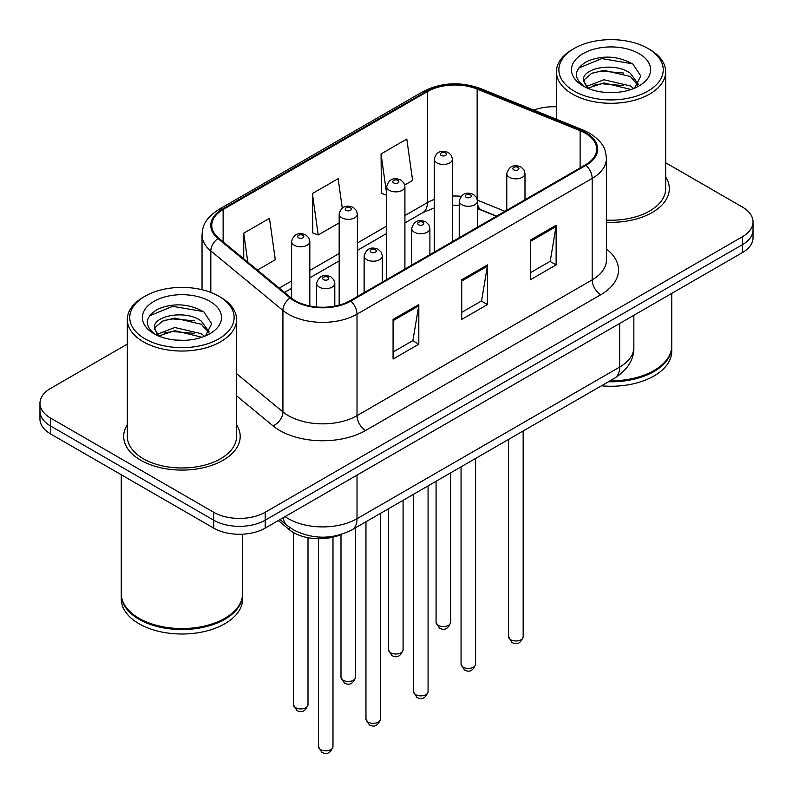<?xml version="1.0" encoding="UTF-8"?>
<svg xmlns="http://www.w3.org/2000/svg" width="793" height="793" viewBox="0 0 793 793"><rect width="100%" height="100%" fill="white"/><g stroke="black" fill="none" stroke-linecap="round" stroke-linejoin="round"><path stroke-width="1.19" d="M496.378 216.261L478.268 208.936A48.551 28.033 0 0 0 477.436 208.609M341.357 534.413A36.409 21.024 180 0 1 289.445 529.764L278.284 520.555M127.326 424.741A58.256 33.633 0 0 0 123.688 436.447A58.256 33.633 0 0 0 140.748 460.227A58.256 33.633 0 0 0 204.237 467.523A58.256 33.633 0 0 0 240.2 436.447A58.256 33.633 0 0 0 236.562 424.741A58.256 33.633 0 0 1 240.2 436.447A58.256 33.633 0 0 1 204.237 467.523A58.256 33.633 0 0 1 140.748 460.227A58.256 33.633 0 0 1 123.688 436.447A58.256 33.633 0 0 1 127.326 424.741M585.313 133.204A38.837 22.422 180 0 1 596.683 149.064A38.837 22.422 180 0 1 585.313 164.914L350.159 300.676A38.837 22.422 180 0 1 290.882 297.682L218.779 238.237A38.837 22.422 180 0 1 211.751 225.371A38.837 22.422 180 0 1 223.13 209.521L427.407 91.572A38.837 22.422 180 0 1 477.148 89.064L580.119 130.696A38.837 22.422 180 0 1 585.313 133.204M585.997 132.808A39.809 22.987 0 0 0 580.684 130.23L477.703 88.608A39.809 22.987 0 0 0 426.723 91.175L222.436 209.124A39.809 22.987 0 0 0 217.976 238.554L290.079 298.009A39.809 22.987 0 0 0 350.843 301.072L585.997 165.311A39.809 22.987 0 0 0 585.997 132.808M127.326 344.103L50.633 388.382A36.409 21.024 0 0 0 39.967 403.25L39.967 419.101A36.409 21.024 0 0 0 50.633 433.969L213.694 528.118L213.694 520.188A36.409 21.024 0 0 0 265.189 520.188L742.367 244.69A36.409 21.024 0 0 0 753.033 229.831A36.409 21.024 0 0 1 742.367 244.69L265.189 520.188A36.409 21.024 0 0 1 213.694 520.188L50.633 426.039L213.694 520.188L213.694 512.258A36.409 21.024 0 0 0 265.189 512.258L742.367 236.76A36.409 21.024 0 0 0 753.033 221.901A36.409 21.024 0 0 0 742.367 207.032L665.674 162.753M39.967 411.18A36.409 21.024 0 0 0 50.633 426.039A36.409 21.024 0 0 1 39.967 411.18M393.07 319.41L393.07 359.051L418.813 344.192L418.813 304.552L393.07 319.41M393.07 352.023L412.895 340.574L418.714 305.86A9.714 5.61 -120 0 0 418.813 304.552M412.727 340.673L418.813 344.192M530.378 240.13L530.378 279.77L556.131 264.912L556.131 225.271L530.378 240.13M530.378 272.742L550.213 261.293L556.022 226.58A9.714 5.61 -120 0 0 556.131 225.271M550.035 261.393L556.131 264.912M461.724 279.77L461.724 319.41L487.467 304.552L487.467 264.912L461.724 279.77M461.724 312.383L481.559 300.934L487.368 266.22A9.714 5.61 -120 0 0 487.467 264.912M481.381 301.033L487.467 304.552M606.397 222.228A58.256 33.633 0 0 0 669.312 188.704A58.256 33.633 0 0 0 665.674 176.998A58.256 33.633 0 0 1 669.312 188.704A58.256 33.633 0 0 1 606.397 222.228M556.438 106.797A36.409 21.024 0 0 0 533.798 110.098M39.967 403.25A36.409 21.024 0 0 0 50.633 418.109L213.694 512.258M404.737 185.017L412.608 180.467L406.799 139.053L381.056 153.921L381.463 193.314M257.398 270.086L275.29 259.747L269.481 218.333L243.738 233.192L243.738 258.815M342.269 208.113L338.145 178.693L312.392 193.561L312.809 232.954M312.392 193.561L318.201 234.976L339.166 222.873M318.201 234.976L312.392 232.805M386.706 195.276L381.056 193.165M381.056 153.921L386.706 194.245M243.738 233.192L247.803 262.166M213.694 528.118A36.409 21.024 0 0 0 265.189 528.118L742.367 252.62A36.409 21.024 0 0 0 753.033 237.751L753.033 221.901M574.152 91.086A52.189 30.134 0 0 0 647.96 91.086A52.189 30.134 0 0 0 647.96 48.472L649.675 49.463A54.618 31.532 0 0 1 665.674 71.767A54.618 31.532 0 0 1 631.962 100.899A54.618 31.532 0 0 1 572.437 94.06A54.618 31.532 0 0 1 556.438 71.767A54.618 31.532 0 0 1 572.437 49.463L574.152 48.472A52.189 30.134 0 0 0 574.152 91.086M606.397 220.117A54.618 31.532 0 0 0 665.674 188.704L665.674 71.767M610.085 380.809A60.684 35.041 0 0 0 653.967 370.549A60.684 35.041 0 0 0 671.74 345.778L671.74 293.39M609.837 380.947A60.08 34.684 0 0 0 653.541 370.797A60.08 34.684 0 0 0 653.749 370.668M608.419 381.77A60.684 35.041 0 0 0 671.74 346.769A60.684 35.041 0 0 0 671.74 346.273M601.401 385.814A60.684 35.041 0 0 0 671.74 351.23L671.74 346.769M604.425 92.305L613.673 92.583M586.285 86.496L603.959 79.756L630.455 85.961L633.666 88.529M587.91 88.201L603.959 82.908L631.04 89.5M583.618 79.855L583.737 81.154L588.158 88.419M583.668 80.698C580.714 68.485 614.198 61.23 630.455 73.372L638.335 84.256M583.797 81.461L584.55 79.419L591.657 73.372L603.959 70.319L630.455 76.515L637.721 85.079M634.598 88.142L640.803 75.969L632.963 64.154C617.916 55.778 602.521 54.886 586.78 61.477C573.864 69.457 573.052 77.833 584.342 86.625L584.481 86.715M639.039 53.627A39.571 22.848 0 0 0 583.073 53.627A39.571 22.848 0 0 0 583.073 85.941A39.571 22.848 0 0 0 639.039 85.941A39.571 22.848 0 0 0 639.039 53.627M587.514 88.429L583.737 81.154M649.675 49.463L647.96 48.472A52.189 30.134 0 0 0 574.152 48.472M578.553 68.129L601.798 58.583L632.427 63.797M593.075 72.758L601.798 71.172L623.665 73.045M593.075 85.337L601.798 83.761L623.665 85.634M145.04 338.829A52.189 30.134 0 0 0 218.848 338.829A52.189 30.134 0 0 0 218.848 296.225L220.563 297.216A54.618 31.532 0 0 1 236.562 319.51A54.618 31.532 0 0 1 202.849 348.642A54.618 31.532 0 0 1 143.325 341.803A54.618 31.532 0 0 1 127.326 319.51A54.618 31.532 0 0 1 143.325 297.216L145.04 296.225A52.189 30.134 0 0 0 145.04 338.829M127.326 319.51L127.326 436.447A54.618 31.532 0 0 0 143.325 458.741A54.618 31.532 0 0 0 202.849 465.58A54.618 31.532 0 0 0 236.562 436.447L236.562 319.51M224.637 618.421A60.08 34.684 0 0 1 224.429 618.54A60.08 34.684 0 0 1 139.459 618.54L139.033 618.292A60.684 35.041 0 0 0 224.855 618.292A60.684 35.041 0 0 0 242.628 593.521L242.628 534.195M121.26 594.016A60.684 35.041 0 0 0 121.26 594.512A60.684 35.041 0 0 0 139.033 619.283A60.684 35.041 0 0 0 205.169 626.876A60.684 35.041 0 0 0 242.628 594.512A60.684 35.041 0 0 0 242.618 594.016M121.26 594.512L121.26 598.973A60.684 35.041 0 0 0 139.033 623.744A60.684 35.041 0 0 0 205.169 631.337A60.684 35.041 0 0 0 242.628 598.973L242.628 594.512M175.312 340.048L184.561 340.326M157.173 334.249L174.847 327.509L201.343 333.704L204.554 336.282M158.798 335.945L174.847 330.651L201.928 337.253M154.506 327.598L154.625 328.907L159.046 336.163M154.556 328.451C151.602 316.229 185.086 308.973 201.343 321.115L209.223 332.009M154.685 329.204L155.438 327.172L162.545 321.115L174.847 318.062L201.343 324.268L208.609 332.822M205.486 335.895L211.691 323.722L203.851 311.897C188.803 303.531 173.409 302.629 157.668 309.22C144.752 317.2 143.939 325.586 155.23 334.368L155.369 334.458M209.927 301.37A39.571 22.848 0 0 0 153.961 301.37A39.571 22.848 0 0 0 153.961 333.684A39.571 22.848 0 0 0 209.927 333.684A39.571 22.848 0 0 0 209.927 301.37M158.392 336.182L154.625 328.907M121.26 474.739L121.26 593.521A60.684 35.041 0 0 0 139.033 618.292L139.459 618.54M220.563 297.216L218.848 296.225A52.189 30.134 0 0 0 145.04 296.225M149.441 315.872L172.686 306.336L203.315 311.54M163.963 320.501L172.686 318.915L194.553 320.798M163.963 333.09L172.686 331.504L194.553 333.377M289.445 527.256L289.445 529.764M606.397 248.943A60.684 35.041 180 0 1 600.757 294.738L365.603 430.5A12.133 7.008 60 0 1 357.019 415.641L592.173 279.87A48.551 28.033 0 0 0 606.397 260.054L606.397 158.57A48.551 28.033 180 0 1 592.173 178.395A12.133 7.008 -120 0 0 585.997 165.311M365.603 430.5A60.684 35.041 180 0 1 279.78 430.5A60.684 35.041 180 0 1 272.98 425.821L236.562 395.796M290.079 298.009A12.133 8.118 129.5 0 0 282.923 310.42L282.923 411.894A48.551 28.033 0 0 0 288.365 415.641A48.551 28.033 0 0 0 357.019 415.641L357.019 314.157A48.551 28.033 180 0 1 282.923 310.42L210.819 250.965A48.551 28.033 180 0 1 202.037 234.887L202.037 289.723M606.397 158.57C605.614 150.234 604.841 143.295 589.665 133.194L583.281 130.102A12.133 5.68 112 0 0 580.684 130.23M583.281 130.102L480.31 88.469C460.198 81.362 441.116 82.393 423.056 91.572A12.133 7.008 60 0 1 426.723 91.175M222.436 209.124A12.133 7.008 -120 0 0 218.779 209.511C204.059 219.165 202.721 226.431 202.037 234.887M217.976 238.554A12.133 8.118 129.5 0 0 210.819 250.965L210.819 292.429M480.31 88.469A12.133 5.68 112 0 0 477.703 88.608M350.843 301.072A12.133 7.008 60 0 1 357.019 314.157L592.173 178.395L592.173 279.87A12.133 7.008 60 0 0 600.757 294.738M265.189 512.258L265.189 528.118M742.367 236.76L742.367 252.62M50.633 418.109L50.633 433.969M236.562 373.662L282.923 411.894A12.133 8.118 -50.5 0 1 272.98 425.821M223.13 209.521L223.13 241.825M580.119 130.696L580.119 167.908M477.148 89.064L477.148 199.043M504.963 211.305L477.376 200.153M461.03 196.287A38.837 22.422 0 0 0 452.466 196.04M434.257 199.42A38.837 22.422 0 0 0 427.407 202.572L404.916 215.557M427.407 91.572L427.407 202.572A21.847 12.609 60 0 1 422.887 212.574L404.916 222.942M386.706 226.064L357.375 243.005M339.166 253.512L309.825 270.453M291.616 280.97L279.255 288.107M496.646 216.102L481.49 209.976A21.847 10.23 -68 0 1 477.436 203.613M461.724 281.029L487.368 266.22M530.378 241.389L556.022 226.58M393.07 320.669L418.714 305.86M285.103 516.62A48.551 28.033 0 0 0 288.365 518.701A48.551 28.033 0 0 0 357.019 518.701L619.64 367.08A48.551 28.033 0 0 0 633.855 347.265C634.212 359.308 627.798 369.617 614.615 378.192L351.993 529.813A24.276 14.016 60 0 0 357.019 518.701L357.019 475.096M619.64 323.475L619.64 367.08A24.276 14.016 60 0 1 614.615 378.192M283.131 517.75A24.276 16.237 129.5 0 0 287.363 525.65L279.988 519.564M523.162 636.779C520.763 643.331 517.036 645.244 511.991 642.528L508.6 636.779A7.286 4.203 0 0 0 510.732 639.753A7.286 4.203 0 0 0 518.662 640.665A7.286 4.203 0 0 0 523.162 636.779L523.162 430.986M509.443 177.305A9.1 5.254 180 0 1 506.777 173.588C509.106 166.124 513.864 163.953 521.06 167.095L523.995 169.97L524.986 173.588A9.1 5.254 180 0 1 519.365 178.445A9.1 5.254 180 0 1 509.443 177.305M518.027 167.392A3.033 1.755 0 0 0 513.735 167.392A3.033 1.755 0 0 0 513.735 169.871A3.033 1.755 0 0 0 518.027 169.871A3.033 1.755 0 0 0 518.027 167.392M438.212 625.33A7.286 4.203 0 0 0 446.142 626.242A7.286 4.203 0 0 0 450.642 622.356C448.243 628.908 444.516 630.832 439.471 628.115L436.081 622.356A7.286 4.203 0 0 0 438.212 625.33M452.466 241.617L452.466 159.165A9.1 5.254 180 0 1 446.846 164.022A9.1 5.254 180 0 1 436.923 162.882A9.1 5.254 180 0 1 434.257 159.165L434.257 252.124M441.215 155.448A3.033 1.755 0 0 0 445.507 155.448A3.033 1.755 0 0 0 445.507 152.98A3.033 1.755 0 0 0 441.215 152.98A3.033 1.755 0 0 0 441.215 155.448M475.612 664.227C473.213 670.779 469.496 672.692 464.44 669.986L461.05 664.227A7.286 4.203 0 0 0 463.181 667.2A7.286 4.203 0 0 0 471.121 668.112A7.286 4.203 0 0 0 475.612 664.227L475.612 458.443M461.893 204.753A9.1 5.254 180 0 1 459.226 201.035C461.556 193.571 466.314 191.4 473.51 194.543L476.454 197.427L477.436 201.035A9.1 5.254 180 0 1 471.815 205.893A9.1 5.254 180 0 1 461.893 204.753M470.477 194.84A3.033 1.755 0 0 0 466.185 194.84A3.033 1.755 0 0 0 466.185 197.318A3.033 1.755 0 0 0 470.477 197.318A3.033 1.755 0 0 0 470.477 194.84M428.071 691.684C425.672 698.227 421.945 700.15 416.9 697.434L413.51 691.684A7.286 4.203 0 0 0 415.641 694.658A7.286 4.203 0 0 0 423.571 695.56A7.286 4.203 0 0 0 428.071 691.684L428.071 485.891M414.352 232.2A9.1 5.254 180 0 1 411.686 228.483C414.015 221.019 418.773 218.858 425.97 221.99L428.904 224.875L429.895 228.483A9.1 5.254 180 0 1 424.275 233.34A9.1 5.254 180 0 1 414.352 232.2M422.937 222.298A3.033 1.755 0 0 0 418.645 222.298A3.033 1.755 0 0 0 418.645 224.776A3.033 1.755 0 0 0 422.937 224.776A3.033 1.755 0 0 0 422.937 222.298M380.521 719.132C378.122 725.684 374.405 727.597 369.35 724.881L365.96 719.132A7.286 4.203 0 0 0 368.091 722.106A7.286 4.203 0 0 0 376.031 723.018A7.286 4.203 0 0 0 380.521 719.132L380.521 513.339M366.802 259.658A9.1 5.254 180 0 1 364.136 255.941C366.465 248.467 371.223 246.306 378.42 249.448L381.364 252.323L382.345 255.941A9.1 5.254 180 0 1 376.725 260.798A9.1 5.254 180 0 1 366.802 259.658M375.386 249.745A3.033 1.755 0 0 0 371.094 249.745A3.033 1.755 0 0 0 371.094 252.224A3.033 1.755 0 0 0 375.386 252.224A3.033 1.755 0 0 0 375.386 249.745M332.981 746.58C330.582 753.132 326.855 755.045 321.799 752.329L318.409 746.58A7.286 4.203 0 0 0 320.55 749.554A7.286 4.203 0 0 0 328.48 750.465A7.286 4.203 0 0 0 332.981 746.58L332.981 537.178M319.262 287.106A9.1 5.254 180 0 1 316.595 283.388C318.925 275.924 323.683 273.754 330.879 276.896L333.813 279.77L334.795 283.388A9.1 5.254 180 0 1 329.184 288.246A9.1 5.254 180 0 1 319.262 287.106M327.846 277.193A3.033 1.755 0 0 0 323.554 277.193A3.033 1.755 0 0 0 323.554 279.671A3.033 1.755 0 0 0 327.846 279.671A3.033 1.755 0 0 0 327.846 277.193M390.662 652.788A7.286 4.203 0 0 0 398.601 653.7A7.286 4.203 0 0 0 403.092 649.814C400.693 656.356 396.976 658.279 391.92 655.563L388.53 649.814A7.286 4.203 0 0 0 390.662 652.788M404.916 269.065L404.916 186.623A9.1 5.254 180 0 1 399.295 191.47A9.1 5.254 180 0 1 389.373 190.34A9.1 5.254 180 0 1 386.706 186.623L386.706 279.572M393.665 182.905A3.033 1.755 0 0 0 397.957 182.905A3.033 1.755 0 0 0 397.957 180.427A3.033 1.755 0 0 0 393.665 180.427A3.033 1.755 0 0 0 393.665 182.905M343.121 680.235A7.286 4.203 0 0 0 351.051 681.147A7.286 4.203 0 0 0 355.551 677.262C353.153 683.814 349.426 685.727 344.38 683.011L340.99 677.262A7.286 4.203 0 0 0 343.121 680.235M357.375 296.513L357.375 214.07A9.1 5.254 180 0 1 351.755 218.927A9.1 5.254 180 0 1 341.833 217.788A9.1 5.254 180 0 1 339.166 214.07L339.166 305.136M346.125 210.353A3.033 1.755 0 0 0 350.417 210.353A3.033 1.755 0 0 0 350.417 207.875A3.033 1.755 0 0 0 346.125 207.875A3.033 1.755 0 0 0 346.125 210.353M295.571 707.683A7.286 4.203 0 0 0 303.511 708.595A7.286 4.203 0 0 0 308.001 704.709C305.602 711.262 301.885 713.175 296.83 710.459L293.44 704.709A7.286 4.203 0 0 0 295.571 707.683M309.825 305.979L309.825 241.518A9.1 5.254 180 0 1 304.205 246.375A9.1 5.254 180 0 1 294.282 245.235A9.1 5.254 180 0 1 291.616 241.518L291.616 298.277M298.574 237.801A3.033 1.755 0 0 0 302.867 237.801A3.033 1.755 0 0 0 302.867 235.323A3.033 1.755 0 0 0 298.574 235.323A3.033 1.755 0 0 0 298.574 237.801M423.056 91.572L218.779 209.511M481.49 209.976L477.436 208.519M459.226 205.347L452.466 205.268M434.257 207.944L422.887 212.574M386.706 233.449L357.375 250.39M339.166 260.907L309.825 277.847M291.616 288.355L284.528 292.448M351.993 529.813C332.455 539.627 312.928 539.627 293.39 529.813L287.363 525.65M633.855 347.265L633.855 315.267M508.6 636.779L508.6 439.401M506.777 210.254L506.777 173.588M524.986 199.747L524.986 173.588M450.642 622.356L450.642 472.856M452.466 159.165L451.475 155.557L448.541 152.672C444.804 150.878 436.953 149.015 434.257 159.165M436.081 622.356L436.081 481.272M461.05 664.227L461.05 466.849M459.226 237.712L459.226 201.035M477.436 227.194L477.436 201.035M413.51 691.684L413.51 494.297M411.686 265.159L411.686 228.483M429.895 254.642L429.895 228.483M365.96 719.132L365.96 521.744M364.136 292.607L364.136 255.941M382.345 282.1L382.345 255.941M318.409 746.58L318.409 538.715M316.595 306.97L316.595 283.388M334.795 306.128L334.795 283.388M403.092 649.814L403.092 500.314M404.916 186.623L403.934 183.005L400.99 180.12C397.253 178.326 389.413 176.462 386.706 186.623M388.53 649.814L388.53 508.719M355.551 677.262L355.551 527.761M357.375 214.07L356.384 210.452L353.45 207.578C349.713 205.774 341.862 203.91 339.166 214.07M340.99 677.262L340.99 534.581M308.001 704.709L308.001 537.694M309.825 241.518L308.844 237.9L305.9 235.025C302.163 233.231 294.322 231.358 291.616 241.518M293.44 704.709L293.44 532.519M556.438 119.247L556.438 71.767"/></g></svg>

